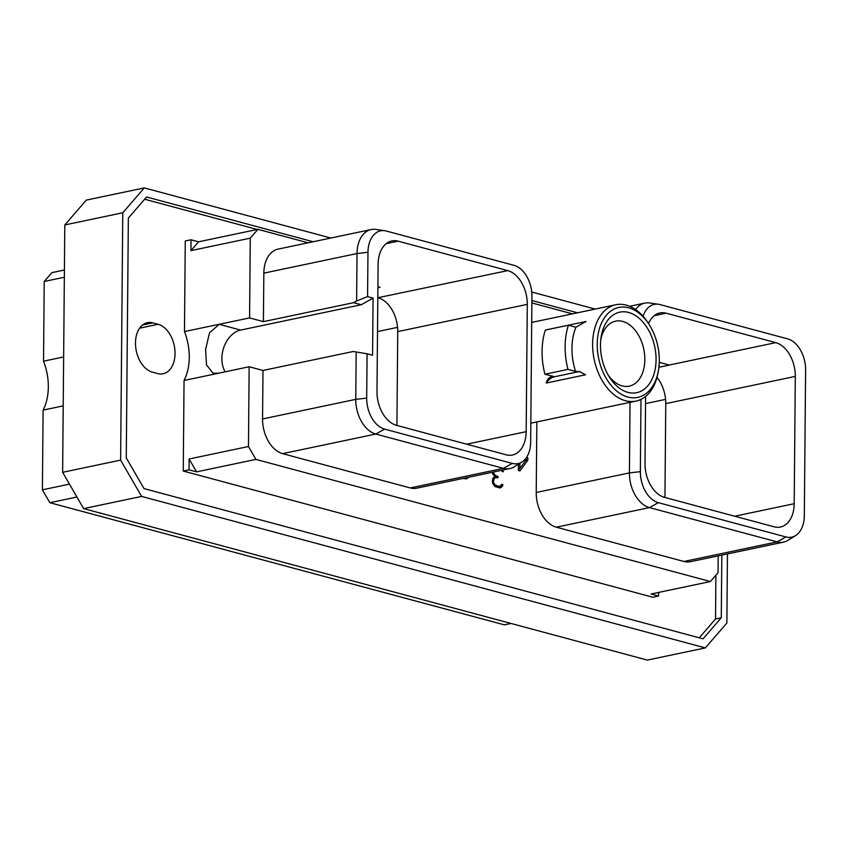 <?xml version="1.0" encoding="UTF-8"?>
<svg xmlns="http://www.w3.org/2000/svg" width="848" height="848" viewBox="0 0 848 848"><rect width="100%" height="100%" fill="white"/><g stroke="black" fill="none" stroke-linecap="round" stroke-linejoin="round"><path stroke-width="1.27" d="M69.472 484.134L42.4 489.826L49.852 502.705L504.348 624.849L510.994 623.45M49.852 502.705L76.924 497.013M42.4 489.826L43.1 410.114A46.47 30.549 78.1 0 0 43.524 361.184L44.223 281.472L51.855 272.643L64.406 270.003M141.616 496.419L705.335 647.904L647.342 660.094L83.634 508.609L62.635 472.315L64.798 224.953L86.326 200.096L144.308 187.906L122.78 212.763L120.617 460.125L141.616 496.419L83.634 508.609M705.335 647.904L726.863 623.047L727.467 553.914M595.201 309.075L531.728 292.019M330.847 238.034L144.308 187.906M721.828 555.101L721.277 617.789L703.066 638.83L144.033 488.596L126.267 457.888L128.355 218.021L146.577 196.98L313.156 241.754M577.509 312.795L531.897 300.531M120.617 460.125L62.635 472.315M122.78 212.763L64.798 224.953M257.22 229.479L144.637 199.227M721.277 617.789L715.521 619.008L715.903 575.188M715.521 619.008L699.24 637.802M152.407 372.155L157.675 373.576A25.376 16.684 78.1 0 0 163.113 373.767A25.376 16.684 78.1 0 0 174.847 349.524A25.376 16.684 78.1 0 0 158.11 324.286L152.831 322.876A25.376 16.684 78.1 0 0 147.393 322.685A25.376 16.684 78.1 0 0 135.669 346.917A25.376 16.684 78.1 0 0 152.407 372.155M184.472 331.557L249.588 317.915L250.277 238.15L190.938 250.626L191.033 239.772L185.267 240.98L184.472 331.557A46.47 30.549 -101.9 0 1 184.048 380.487L183.263 471.053L652.854 597.246L658.61 596.038L651.063 594.013L710.412 581.537L718.055 572.707L718.203 555.864M249.588 317.915L263.41 321.636L353.605 302.672L361.259 304.729L373.078 298.093L372.579 355.238L367.078 353.764L366.696 398.094A26.903 17.681 78.1 0 0 384.632 429.109L512.266 463.4A26.903 17.681 78.1 0 0 521.912 462.022A26.903 17.681 78.1 0 0 530.657 442.158L531.929 296.344A26.903 17.681 78.1 0 0 513.994 265.339L386.359 231.038A26.903 17.681 78.1 0 0 384.801 230.709A26.903 17.681 78.1 0 0 367.968 252.28L367.576 296.62L373.078 298.093M225.155 371.795A25.143 17.967 105 0 1 224.042 346.747A25.143 17.967 105 0 1 240.62 330.084L361.259 304.729M710.412 581.537L255.916 459.393L248.464 446.514L249.153 366.749L218.72 373.194L213.06 373.184L206.488 364.873L205.587 349.599L209.498 332.851L219.176 324.318L240.62 330.084M249.153 366.749L262.986 370.459L262.562 418.954L355.757 399.366L366.696 398.094M521.912 462.022L514.248 466.813A30.093 19.78 -101.9 0 1 509.892 468.573L416.697 488.172A30.093 19.78 -101.9 0 1 410.252 487.939L282.628 453.648A30.093 19.78 -101.9 0 1 262.562 418.954M263.41 321.636L263.834 273.141A30.093 19.78 -101.9 0 1 277.964 249.142L371.159 229.554A30.093 19.78 -101.9 0 1 375.855 229.416L384.801 230.709M250.277 238.15L257.919 229.331L308.1 242.814M531.876 302.948L572.453 313.855M536.848 421.933L536.222 492.497L629.417 472.908L640.367 471.647A26.903 17.681 78.1 0 0 658.302 502.652L785.937 536.954A26.903 17.681 78.1 0 0 795.583 535.576A26.903 17.681 78.1 0 0 804.328 515.711L805.6 369.887A26.903 17.681 78.1 0 0 787.665 338.882L660.03 304.58A26.903 17.681 78.1 0 0 658.472 304.262A26.903 17.681 78.1 0 0 643.081 316.272M795.583 535.576L787.919 540.356A30.093 19.78 -101.9 0 1 783.563 542.126L690.367 561.715A30.093 19.78 -101.9 0 1 683.923 561.482L556.299 527.191A30.093 19.78 -101.9 0 1 536.222 492.497M518.435 464.195L518.382 470.502L519.962 470.926L527.838 460.188L527.859 457.825L526.502 457.464M531.707 321.731L531.717 320.735M462.997 478.431L466.389 478.876L468.488 477.276M492.253 472.283L492.932 474.424L494.935 476.141L492.646 478.707L492.593 483.19L495.041 486.572L500.15 487.95L502.652 485.893L502.885 484.611L501.74 484.293L500.034 486.243L498.295 486.286L495.2 484.939L494.13 483.593L493.409 481.781L494.14 478.717L494.882 477.837L498.073 477.668L498.073 476.523L494.956 475.177L493.335 472.06M501.751 470.29L502.207 471.499L503.299 471.795L502.8 470.068M262.986 370.459L353.181 351.496L367.078 353.764M248.464 446.514L189.115 458.991L196.566 471.87L255.916 459.393M183.263 471.053L189.019 469.834L189.115 458.991M218.72 373.194L184.048 380.487M507.761 270.618A29.277 19.25 78.1 0 1 527.286 304.368L526.173 431.674A29.277 19.25 78.1 0 1 512.425 455.016A29.277 19.25 78.1 0 1 506.15 454.804L396.514 425.336A29.277 19.25 78.1 0 1 376.989 391.585L378.102 264.279A29.277 19.25 78.1 0 1 391.85 240.938A29.277 19.25 78.1 0 1 398.125 241.161L507.761 270.618L377.805 297.743M263.834 273.141L357.029 253.541L356.616 300.987L353.605 302.672M356.616 300.987L367.576 296.62M367.968 252.28L357.029 253.541A30.093 19.78 -101.9 0 1 371.159 229.554M509.892 468.573A30.093 19.78 -101.9 0 1 503.447 468.35L512.266 463.4M282.628 453.648L375.823 434.049L503.447 468.35L410.252 487.939M384.632 429.109L375.823 434.049A30.093 19.78 -101.9 0 1 355.757 399.366L356.171 351.931M527.286 304.368L397.733 331.6A29.277 19.25 78.1 0 0 378.208 297.849M397.733 331.6L396.917 425.442M377.901 286.73L380.042 287.302L377.89 287.758M648.55 323.597A29.277 19.25 -101.9 0 1 659.871 312.965A29.277 19.25 -101.9 0 1 666.146 313.188L775.782 342.645L669.284 365.032L659.267 362.35M669.284 365.032A29.277 19.25 -101.9 0 1 669.432 365.075L658.907 367.29M775.782 342.645A29.277 19.25 -101.9 0 1 795.307 376.395L665.765 403.627A29.277 19.25 -101.9 0 0 657.02 377.434M640.993 399.376L640.367 471.647M645.593 396.419L645.01 463.612A29.277 19.25 -101.9 0 0 664.535 497.363L774.171 526.831A29.277 19.25 -101.9 0 0 780.446 527.043A29.277 19.25 -101.9 0 0 794.194 503.701L795.307 376.395M635.618 309.573A30.093 19.78 -101.9 0 1 644.83 303.107A30.093 19.78 -101.9 0 1 649.526 302.969L658.472 304.262M630.032 402.344L629.417 472.908A30.093 19.78 -101.9 0 0 649.494 507.602L777.118 541.893L785.937 536.954M783.563 542.126A30.093 19.78 -101.9 0 1 777.118 541.893L683.923 561.482M664.938 497.469L665.765 403.627M189.019 469.834L196.566 471.87M658.61 596.038L658.642 592.413M257.919 229.331L198.58 241.807L191.033 239.772M190.938 250.626L198.58 241.807M608.186 375.081A33.199 21.825 78.1 0 0 622.125 385.893A33.199 21.825 78.1 0 0 629.237 386.147A33.199 21.825 78.1 0 0 644.586 354.432A33.199 21.825 78.1 0 0 622.686 321.403A33.199 21.825 78.1 0 0 615.574 321.159A33.199 21.825 78.1 0 0 600.766 339.762M628.622 312.456A41.149 27.051 78.1 0 0 601.041 337.578A41.149 27.051 78.1 0 0 609.32 376.968A41.149 27.051 78.1 0 0 627.923 392.38A41.149 27.051 78.1 0 0 656.066 359.891A41.149 27.051 78.1 0 0 628.622 312.456M627.88 397.044A45.962 30.21 78.1 0 0 658.684 368.997A45.962 30.21 78.1 0 0 649.43 325.007A45.962 30.21 78.1 0 0 628.654 307.792A45.962 30.21 -101.9 0 0 597.236 344.076A45.962 30.21 -101.9 0 0 627.88 397.044M649.43 325.007L648.529 323.565A49.216 32.351 78.1 0 0 626.28 305.132A49.216 32.351 -101.9 0 0 615.733 304.761A49.216 32.351 -101.9 0 0 592.985 351.772A49.216 32.351 -101.9 0 0 625.442 400.722A49.216 32.351 78.1 0 0 635.989 401.093A49.216 32.351 78.1 0 0 658.43 370.671L658.684 368.997M580.509 371.89A15.783 11.278 -75 0 0 577.265 371.965L575.379 371.456L579.682 371.636L585.512 374.795L546.229 383.052C547.257 379.236 549.398 376.968 552.673 376.226L544.935 374.233A59.381 39.029 -101.9 0 1 545.328 330.073L568.372 325.229L575.93 327.264A49.216 32.351 -101.9 0 0 575.548 371.424L567.99 369.389L544.935 374.233M575.76 327.296L585.979 321.498L546.695 329.755A15.783 11.278 -75 0 0 546.727 329.787M577.265 371.965L554.56 376.735A15.783 11.278 -75 0 0 546.229 383.052M567.99 369.389A59.381 39.029 -101.9 0 1 568.372 325.229M518.382 470.417L519.824 468.456L518.393 468.764M527.838 460.188L525.59 460.655M527.859 457.825L525.961 458.217M525.548 459.319L525.548 458.757M525.166 459.224L526.407 459.552L519.835 468.456L519.877 463.294M467.63 478.293L465.329 478.781L466.188 477.763M503.108 470.852L502.08 471.064M493.865 473.799L492.783 474.032M494.956 475.177L494.034 475.368M497.013 476.226L494.426 476.565M498.073 476.523L494.702 476.714M495.773 477.625L495.773 477M496.981 477.371L494.882 477.837M494.14 478.717L492.571 479.046M493.419 480.604L492.306 480.837M493.409 481.781L492.412 481.993M494.13 483.593L492.964 483.837M495.2 484.939L493.759 485.247M496.917 485.915L494.829 486.36M498.295 486.286L494.967 486.498M500.034 486.243L495.995 486.773M502.885 484.611L501.412 484.918M502.652 485.893L500.426 485.968M501.401 487.367L499.09 487.854L500.341 486.37M43.1 410.114L63.218 405.885M43.524 361.184L63.642 356.955M44.223 281.472L64.342 277.243M152.831 322.876L142.496 325.038M158.11 324.286L139.602 328.176M398.125 241.161L386.2 243.662M526.173 431.674L466.665 444.193M397.564 327.349L377.508 331.568M665.585 399.376L645.54 403.595M666.146 313.188L654.221 315.689M556.299 527.191L649.494 507.602L658.302 502.652M794.194 503.701L734.686 516.22M554.56 376.735L552.673 376.226M644.83 303.107L629.672 306.287M615.733 304.761L531.707 322.42M635.989 401.093L530.827 423.194"/></g></svg>
